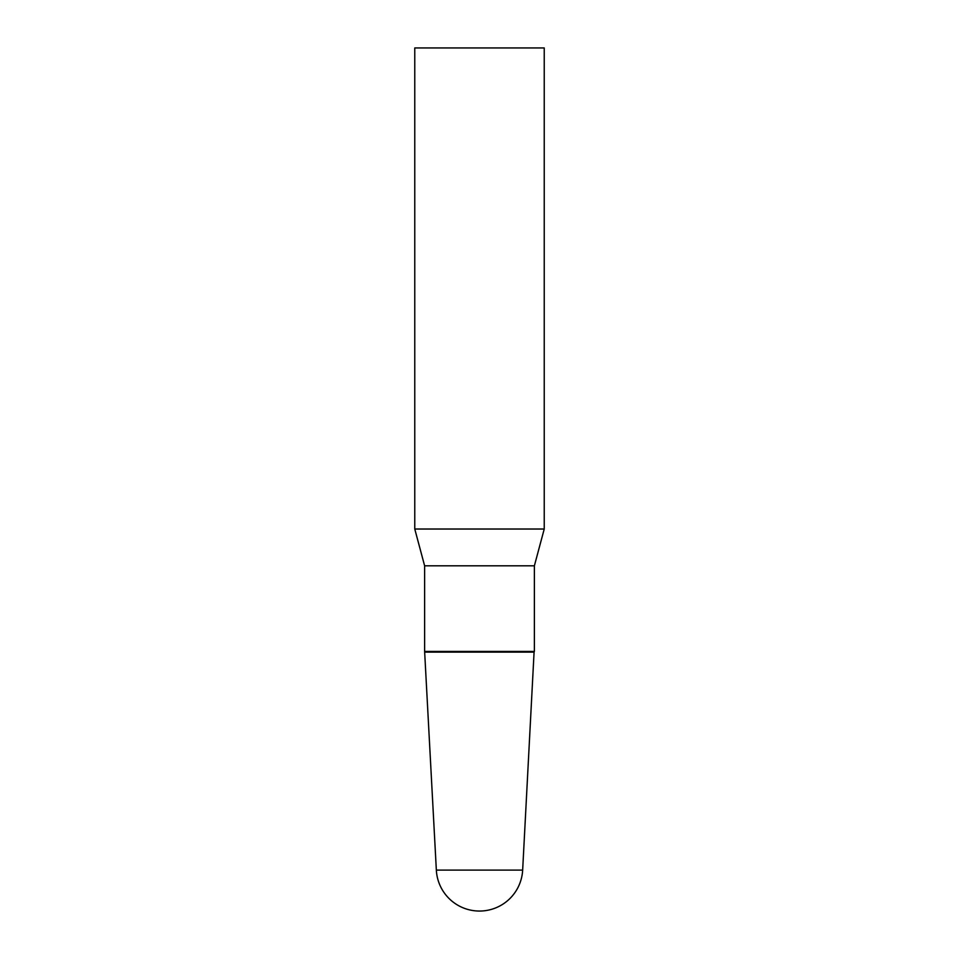 <?xml version="1.0" encoding="UTF-8"?>
<svg xmlns="http://www.w3.org/2000/svg" width="959" height="959" viewBox="0 0 959 959"><rect width="100%" height="100%" fill="white"/><g stroke="black" fill="none" stroke-linecap="round" stroke-linejoin="round"><path stroke-width="1.44" d="M522.655 870.101A43.215 43.215 0 0 1 479.5 911.05A43.215 43.215 0 0 1 436.345 870.101L522.655 870.101L534.079 652.12L424.921 652.12L534.079 652.12L534.379 651.425L534.379 565.81L544.232 529.02L544.232 47.95L414.767 47.95L414.767 529.02L544.232 529.02M436.345 870.101L424.621 651.425L424.621 565.81L534.379 565.81M424.621 565.81L414.767 529.02M424.621 651.425L534.379 651.425"/></g></svg>
